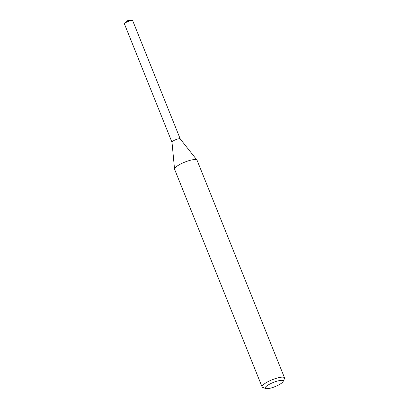 <?xml version="1.0" encoding="UTF-8"?>
<svg xmlns="http://www.w3.org/2000/svg" width="409" height="409" viewBox="0 0 409 409"><rect width="100%" height="100%" fill="white"/><g stroke="black" fill="none" stroke-linecap="round" stroke-linejoin="round"><path stroke-width="0.61" d="M265.661 388.55L262.65 387.369A12.106 2.827 -21.9 0 1 262.072 386.873L174.592 169.27A12.106 2.827 -21.9 0 1 174.546 169.075L171.995 142.225A4.438 1.038 -21.9 0 1 174.193 140.384A4.438 1.038 -21.9 0 1 178.534 138.825A4.438 1.038 -21.9 0 1 180.211 138.922L196.959 160.067A12.106 2.827 -21.9 0 1 197.056 160.236L284.531 377.839A12.106 2.827 -21.9 0 1 284.459 378.601L283.105 381.536A9.683 2.26 -21.9 0 1 268.933 388.489A9.683 2.26 -21.9 0 1 265.661 388.55A9.683 2.26 -21.9 0 1 268.764 384.639A9.683 2.26 -21.9 0 1 279.424 380.59A9.683 2.26 -21.9 0 1 283.105 381.536M124.857 23.287A4.438 1.038 -21.9 0 1 125.22 22.986A4.438 1.038 -21.9 0 1 131.918 20.45L127.833 20.496L124.857 23.287A4.438 1.038 -21.9 0 0 124.469 24.019L172 142.286A4.443 1.038 -21.9 0 1 174.096 140.43A4.443 1.038 -21.9 0 1 178.534 138.82A4.443 1.038 -21.9 0 1 180.241 138.958M174.546 169.075A12.106 2.827 -21.9 0 1 180.538 164.065A12.106 2.827 -21.9 0 1 192.383 159.817A12.106 2.827 -21.9 0 1 196.959 160.067M262.072 386.873A12.106 2.827 -21.9 0 1 267.675 381.848A12.106 2.827 -21.9 0 1 279.858 377.42A12.106 2.827 -21.9 0 1 284.531 377.839M131.918 20.45A4.438 1.038 -21.9 0 1 132.705 20.711L180.251 138.973A4.448 1.038 -21.9 0 0 177.204 139.152A4.448 1.038 -21.9 0 0 172.756 141.253A4.448 1.038 -21.9 0 0 172 142.286"/></g></svg>
